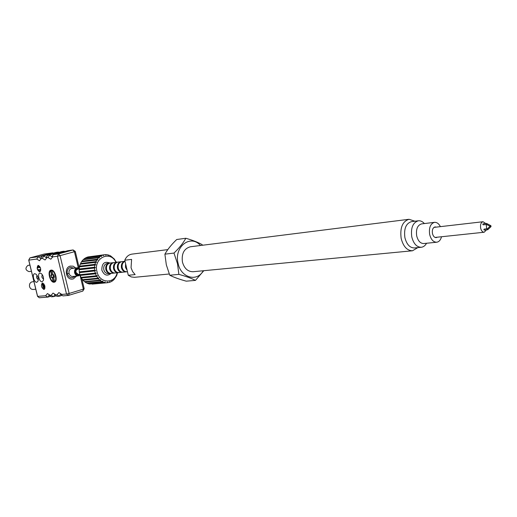 <?xml version="1.0" encoding="UTF-8"?>
<svg xmlns="http://www.w3.org/2000/svg" width="517" height="517" viewBox="0 0 517 517"><rect width="100%" height="100%" fill="white"/><g stroke="black" fill="none" stroke-linecap="round" stroke-linejoin="round"><path stroke-width="0.78" d="M127.15 270.346L125.45 267.367L125.618 263.825M126.051 265.667L126.781 268.775M487.796 229.684L491.014 226.633L490.898 225.69L490.381 226.194M486.613 224.456L486.503 223.441L486.846 223.842M487.783 229.697L487.331 229.348L487.563 228.734M121.443 267.806C120.978 264.232 122.174 262.054 125.017 261.279L121.805 261.654C118.962 262.429 117.766 264.594 118.231 268.155C119.052 270.856 120.629 272.2 122.968 272.175L126.187 271.839C123.847 271.864 122.264 270.52 121.443 267.806M125.043 261.356C122.671 262.481 121.728 264.601 122.206 267.722C123.033 270.436 124.616 271.787 126.956 271.761L127.466 271.709M122.587 272.194L122.206 272.252C119.873 272.278 118.296 270.94 117.475 268.239C117.01 264.685 118.206 262.52 121.049 261.744L121.43 261.718M118.645 272.601L118.27 272.659C115.944 272.685 114.367 271.354 113.546 268.666C113.087 265.131 114.276 262.979 117.113 262.209L117.488 262.184M121.049 261.744L117.863 262.119C115.026 262.888 113.837 265.047 114.296 268.588C115.117 271.276 116.693 272.608 119.02 272.582L122.206 272.252M114.742 273.008L114.373 273.066C112.047 273.092 110.476 271.768 109.662 269.092C109.203 265.576 110.392 263.431 113.223 262.668L113.598 262.642M117.113 262.209L113.966 262.578C111.129 263.347 109.947 265.492 110.405 269.014C111.22 271.69 112.79 273.015 115.117 272.989L118.27 272.659M110.877 273.409L110.515 273.467C108.195 273.493 106.631 272.175 105.817 269.512C105.358 266.016 106.547 263.883 109.371 263.121L109.74 263.095M113.223 262.668L110.102 263.03C107.278 263.799 106.095 265.932 106.547 269.435C107.362 272.097 108.932 273.415 111.252 273.39L114.373 273.066M111.09 273.403C107.213 276.466 104.13 275.387 101.843 270.165C101.784 263.34 104.486 260.969 109.947 263.056M417.82 247.611L412.514 250.777C407.079 250.667 403.299 246.557 401.166 238.447C399.835 227.79 402.452 221.405 409.031 219.286L414.899 221.218M409.031 219.286L190.34 246.777C184 248.599 181.37 253.718 182.456 262.132C184.343 268.523 187.891 271.722 193.1 271.722L412.514 250.777M426.557 243.255C425.187 245.672 423.417 247.016 421.258 247.275L414.369 247.953C409.832 247.869 406.672 244.431 404.895 237.646C403.777 228.734 405.968 223.402 411.461 221.638L418.331 220.791C420.495 220.578 422.512 221.496 424.379 223.557M421.258 247.275C416.715 247.191 413.555 243.727 411.771 236.896C410.647 227.926 412.837 222.562 418.331 220.791M200.473 245.504C190.56 233.794 173.699 246.887 178.113 263.47C180.956 277.868 197.139 282.263 203.265 270.746M202.431 245.258L202.186 244.677C198.192 242.389 192.738 240.25 185.836 238.259C183.302 242.958 179.354 247.895 173.983 253.072L177.473 263.625L178.876 274.372C185.829 276.278 191.355 278.282 195.452 280.388L203.808 270.695M441.531 236.747C440.626 240.03 439.017 241.859 436.691 242.227L423.714 243.546C420.34 243.481 418.001 240.916 416.683 235.842C415.849 229.186 417.465 225.205 421.542 223.9L434.493 222.349C436.839 222.2 438.817 223.635 440.413 226.64M436.691 242.227C433.324 242.163 430.978 239.565 429.653 234.421C428.813 227.687 430.422 223.661 434.493 222.349M185.836 238.259L176.724 239.507C171.502 244.502 167.56 249.388 164.904 254.164L166.319 264.82L169.763 275.231C173.977 277.351 179.477 279.329 186.269 281.17L195.452 280.388M437.343 237.187L436.238 237.633C434.416 237.6 433.149 236.198 432.438 233.432C431.986 229.8 432.858 227.635 435.055 226.931L436.232 227.125M167.792 249.614L131.964 254.118C128.701 254.642 126.303 256.678 124.771 260.219L131.596 259.405L131.053 267.703L132.604 271.58L135.144 274.592L128.3 275.27L131.299 276.944L134.53 277.312L169.253 273.997M486.465 229.878L484.203 232.23C482.503 232.191 481.314 230.808 480.629 228.087C480.19 224.527 480.991 222.407 483.04 221.728L485.76 223.525M486.232 224.494L486.71 228.824M486.562 224.462L483.169 224.843L482.826 224.443L483.059 223.835L486.503 223.441M487.673 229.748L484.222 230.117L483.88 229.722L484.112 229.109L487.499 228.74M115.989 262.339C110.334 249.873 93.215 257.925 96.97 271.599C99.348 283.581 114.748 284.272 117.139 272.776M114.393 259.372L116.441 262.287M114.658 259.34L110.638 255.902L110.528 256.316L110.037 255.605L108.299 254.978L108.279 255.514L107.659 254.836L105.856 254.648L105.953 255.275L105.216 254.668L88.013 256.93L104.524 254.732M103.432 254.933L103.652 255.624L102.812 255.114L87.399 257.104L85.725 257.809L101.125 255.825L102.812 255.114M101.125 255.825L101.481 256.548L100.55 256.154L85.156 258.132L83.657 259.237L99.038 257.279L100.55 256.154M99.038 257.279L99.529 258.002L98.54 257.75L83.166 259.696L81.906 261.163L97.267 259.243L98.54 257.75M97.267 259.243L97.894 259.928L81.505 261.738L80.542 263.496L95.897 261.628L96.866 259.831M95.897 261.628L96.64 262.248L80.251 264.168L79.624 266.139L94.979 264.329L95.606 262.313M94.979 264.329L95.826 264.846L94.818 265.072L79.469 266.875L79.211 268.976L94.559 267.224L94.818 265.072M94.559 267.224L95.49 267.619L94.533 268L79.185 269.738L79.308 271.877L94.663 270.184L94.533 268M94.663 270.184L95.658 270.443L94.773 270.96L95.277 273.079L96.304 273.183L95.522 273.816L80.154 275.432L81.007 277.358L96.382 275.781L95.522 273.816M94.773 270.96L79.418 272.633L79.631 273.687L79.915 274.714L95.277 273.079M79.418 272.633L79.308 271.877M79.185 269.738L79.211 268.976C76.703 268.362 75.508 269.557 75.611 272.549C76.535 274.844 77.931 275.445 79.812 274.359L78.474 274.495L75.967 272.446C75.734 270.624 76.367 269.512 77.88 269.111L79.211 268.956M79.469 266.875L79.624 266.139M80.536 264.129L80.542 263.496M81.815 261.699L81.906 261.163M83.528 259.65L83.657 259.237M164.904 254.164L173.983 253.072M178.876 274.372L169.763 275.231M128.3 275.27L124.771 260.219M491.014 226.633L490.555 226.284M126.568 271.78L126.187 271.839M96.382 275.781L97.416 275.716L96.75 276.446L81.369 278.004L82.533 279.691L97.926 278.165L96.75 276.446M97.926 278.165L98.928 277.939L98.392 278.728L82.991 280.24L84.42 281.61L99.833 280.13L98.392 278.728M99.833 280.13L100.789 279.749L100.382 280.563L84.962 282.036L86.585 283.032L102.023 281.584L100.382 280.563M102.023 281.584L102.902 281.067L102.631 281.875L87.186 283.316L88.93 283.898L104.395 282.469L102.631 281.875M104.395 282.469L105.171 281.836L105.035 282.599L89.564 284.027L105.035 282.599M106.845 282.747L107.504 282.03L107.484 282.721L92.252 284.117M117.514 272.737L116.655 275.651L114.083 279.516L113.863 279.193L113.591 279.994L112.111 281.138L111.95 280.673L111.543 281.481L109.882 282.224L109.798 281.636L109.261 282.411L107.484 282.721M87.186 283.316L86.972 282.993M84.962 282.036L84.749 281.578M82.991 280.24L82.823 279.665M81.369 278.004L81.007 277.358M80.154 275.432L79.915 274.714M79.553 272.207L95.658 270.443M96.304 273.183L80.193 274.889M79.398 269.447L95.49 267.619M97.416 275.716L81.292 277.37M79.728 266.733L95.826 264.846M109.882 282.224L109.358 282.269M105.287 254.726L105.856 254.648M112.111 281.138L111.698 281.177M107.846 255.036L108.299 254.978M114.083 279.516L113.746 279.548M110.276 255.947L110.638 255.902M68.031 250.68L73.11 249.944L67.85 250.693M46.278 257.699L43.906 255.941L42.245 258.3L45.057 259.999L46.905 257.666L46.666 256.464L47.545 255.437L62.143 251.514M40.701 258.455L38.368 256.716L36.72 259.049L39.492 260.742L41.302 258.422L41.069 257.24L41.948 256.219L56.495 252.315M57.116 296.351L56.159 295.886L55.901 294.89L53.051 293.074L51.196 295.272L53.419 296.648L51.467 296.797L50.498 296.325L50.246 295.349L47.441 293.546L45.619 295.724L37.592 296.377L39.292 297.76L47.829 297.088L45.619 295.724M80.025 275.16L83.36 289.132L69.149 293.462L68.683 295.394L63.003 295.892L62.04 295.42L61.781 294.412L58.893 292.583L56.999 294.8L59.242 296.189L60.638 294.024M52.482 255.695L52.004 256.923L49.664 255.139L47.997 257.518L50.847 259.23L52.734 256.871L57.419 256.232L66.512 294.031L61.781 294.412M43.583 278.947L43.493 278.967C41.793 277.849 41.425 276.466 42.375 274.811M38.277 279.516L38.213 279.523C36.552 278.443 36.177 277.067 37.082 275.406M40.003 273.105L41.392 273.635C43.182 275.574 43.848 277.849 43.383 280.447L42.103 281.752C39.214 282.256 37.024 273.241 40.003 273.105M34.742 273.706L36.087 274.217C37.883 276.156 38.542 278.43 38.071 281.028L36.823 282.288C33.986 282.793 31.808 273.842 34.742 273.706M75.74 267.98L73.201 266.184L70.254 266.087C63.694 267.593 65.821 280.124 72.451 279.09L73.33 278.922L76.639 276.059M29.928 265.111L27.892 265.402C24.984 268.11 25.359 270.178 29.017 271.606L31.434 271.315M44.165 289.371L43.538 289.32L42.284 283.032M42.407 283.012C45.011 284.731 45.593 286.857 44.139 289.384L43.964 289.417C41.36 287.678 40.785 285.558 42.245 283.045L42.407 283.012M37.935 266.223L37.819 267.754L37.153 267.935L37.573 269.68L38.743 269.544L39.279 271.755L39.867 271.806M38.142 265.421C40.759 267.127 41.328 269.26 39.841 271.819L39.699 271.845C37.082 270.12 36.52 267.987 38.012 265.447L38.142 265.421M51.157 270.107C55.08 269.312 58.324 281.358 54.408 282.185L54.091 282.243C50.149 282.941 46.969 270.973 50.879 270.158L51.157 270.107M54.615 281.461L53.219 281.429L52.256 277.487L51.435 277.577L50.84 275.102L51.661 275.012L50.718 271.063L50.879 270.578L52.094 270.223M35.369 287.471L34.574 284.208M33.941 281.616L31.899 281.875C29.973 282.67 29.185 284.234 29.54 286.567C30.154 288.512 31.363 289.481 33.159 289.468L35.796 289.223M64.955 251.469L63.934 251.262L64.198 251.676M59.125 252.29L58.117 252.083L58.369 252.496M53.529 253.072L52.527 252.878L52.773 253.278M50.492 296.319L47.829 297.088M56.14 295.86L53.736 296.59L54.763 294.496L56.133 295.847M62.014 295.381L59.552 296.131M75.269 251.404L74.422 251.708L72.942 249.982L58.583 253.899L53.367 254.629L67.675 250.732M47.545 255.437L61.794 251.566M41.948 256.219L56.14 252.367M37.586 296.338L28.771 260.129L29.915 257.893L38.368 256.716L52.527 252.878L44.152 254.054L29.883 257.899L43.958 254.099M53.367 254.629L52.488 255.65L52.734 256.871M42.194 283.775L43.325 288.441M38.051 265.434L38.316 267.793L37.153 267.935M38.284 269.596L39.072 270.908M43.887 283.885L44.96 288.312M40.358 269.351L40.688 270.701M40.765 269.299L39.667 269.435L40.197 271.619M38.717 265.512L39.24 267.683L40.339 267.548M37.819 267.754L38.29 267.696M39.609 266.261L39.912 267.496L40.3 267.444M44.462 289.203L42.982 283.122M39.24 267.683L39.912 267.496M52.786 270.585L52.301 270.391L52.023 270.914L52.992 274.863L53.82 274.773L54.414 277.261L53.587 277.345L54.531 281.3L55.371 281.5M50.84 275.102L51.997 275.154L50.97 271.005L52.372 270.346M52.023 270.914C54.724 270.481 57.297 281.138 54.531 281.3L53.219 281.429C50.537 281.81 47.991 271.276 50.718 271.063L50.97 271.005M52.992 274.87L51.661 275.012M51.435 277.577L51.177 275.244M52.256 277.487L52.495 277.215L51.674 277.306L54.272 276.666M53.477 281.371L52.495 277.215L54.279 276.705M53.587 277.345L54.356 277.022M52.992 274.863L53.858 274.954M53.238 275.018L53.652 276.731M54.33 276.892L53.606 277.099M75.036 276.227C71.805 278.87 69.22 278.062 67.288 273.79C66.829 270.585 67.876 268.439 70.441 267.354L74.144 268.168M78.358 274.508L75.676 272.175L76.077 270.171L77.763 269.124M79.25 268.439C76.4 267.877 75.055 269.286 75.204 272.666C76.257 275.309 77.867 276.013 80.032 274.786M79.282 268.136L77.007 267.877C75.043 268.698 74.248 270.339 74.616 272.795C75.262 274.876 76.516 275.904 78.377 275.878L80.187 275.018M109.371 263.121L107.368 263.353C104.544 264.116 103.361 266.242 103.814 269.732C104.628 272.388 106.192 273.7 108.505 273.674L110.515 273.467M53.296 281.61L52.398 281.009M49.832 272.213L50.789 270.662M81.783 278.669L84.193 288.77L83.36 289.132L82.882 291.052L68.257 295.478L66.512 294.031L69.149 293.462L60.062 255.65L74.422 251.708L78.267 267.793M44.32 254.041L52.689 252.845M48.139 297.029L49.167 294.968M84.193 288.77L82.759 291.077M58.583 253.899L60.062 255.65L57.419 256.232L58.583 253.899M28.771 260.129L36.72 259.049M50.246 295.349L51.196 295.272M55.901 294.89L56.999 294.8M47.997 257.518L46.905 257.666M42.245 258.3L41.302 258.422M55.771 280.815L55.002 281.603M77.479 267.78L71.43 268.523C69.472 269.338 68.677 270.966 69.045 273.409L67.288 273.79M69.045 273.409C69.692 275.471 70.939 276.492 72.787 276.466L78.377 275.878M490.898 225.69L486.607 223.46M487.453 228.785L490.077 226.291L486.51 224.436M433.95 227.39L483.04 221.728M435.062 237.432L484.203 232.23M107.614 282.709L92.123 284.13M49.167 294.955L50.479 296.293M60.631 294.018L62.021 295.388M73.11 249.944L75.275 251.411L79.263 268.129M64.102 251.223L61.969 251.527M58.285 252.05L56.314 252.328M46.666 256.464L46.349 257.679M41.069 257.24L40.778 258.442M29.896 257.893L28.713 260.135L37.534 296.37L39.292 297.76M59.242 296.189L57.116 296.357M53.484 281.746C50.756 280.699 47.338 274.223 50.879 270.578"/></g></svg>
